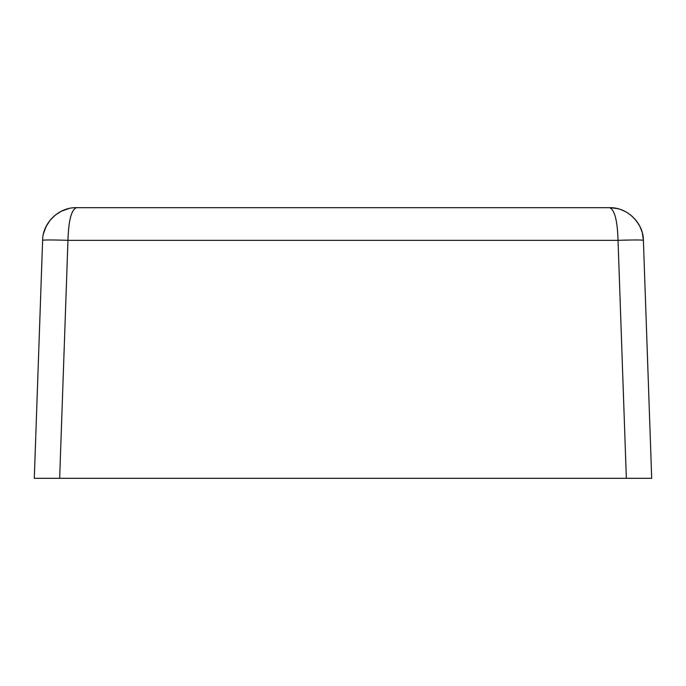 <?xml version="1.0" encoding="UTF-8"?>
<svg xmlns="http://www.w3.org/2000/svg" width="686" height="686" viewBox="0 0 686 686"><rect width="100%" height="100%" fill="white"/><g stroke="black" fill="none" stroke-linecap="round" stroke-linejoin="round"><path stroke-width="1.03" d="M626.344 478.322L618.035 240.332C617.451 220.618 614.63 209.736 609.571 207.678L76.429 207.678C71.37 209.727 68.557 220.609 67.965 240.332L618.035 240.332C633.418 239.843 641.873 239.843 643.391 240.332L651.7 478.322L34.3 478.322L42.609 240.332C42.609 223.139 58.576 207.215 76.429 207.678L609.571 207.678C627.424 207.215 643.382 223.121 643.391 240.332L642.353 233.111M650.774 451.688L650.714 450.076M650.337 439.289L643.391 240.332C643.151 230.753 638.898 222.315 630.623 215.018C624.337 210.542 620.255 208.244 609.58 207.678L616.911 208.484M34.3 478.322L34.986 458.72A4.227 4.227 0 0 0 34.986 458.728L34.3 478.322M35.209 452.34L35.286 450.076M35.475 444.751L35.526 443.105M35.329 448.876L35.355 448.232M35.535 443.062L35.175 453.249M35.08 455.881L35.209 452.211M50.052 239.963L48.192 239.971M45.122 240.031L43.252 240.151M46.219 226.26L43.647 233.111M42.609 240.332C44.127 239.843 52.582 239.843 67.965 240.332L59.656 478.322M642.036 231.962L640.115 226.937M639.781 226.26L636.488 221.012M635.193 219.409L630.503 214.924M624.157 210.979L621.465 209.839M635.948 239.963L633.881 239.971M628.993 240.031L626.438 240.083M35.389 478.322L48.252 478.322M637.748 478.322L647.473 478.322M35.226 451.8L35.072 456.181M43.398 234.175L43.964 231.962M45.885 226.937L49.975 220.412L55.377 215.018L61.414 211.185L69.089 208.484M650.508 444.159L650.474 443.105M650.457 442.65L650.568 445.926M650.671 448.918L650.791 452.211L650.671 448.918"/></g></svg>
